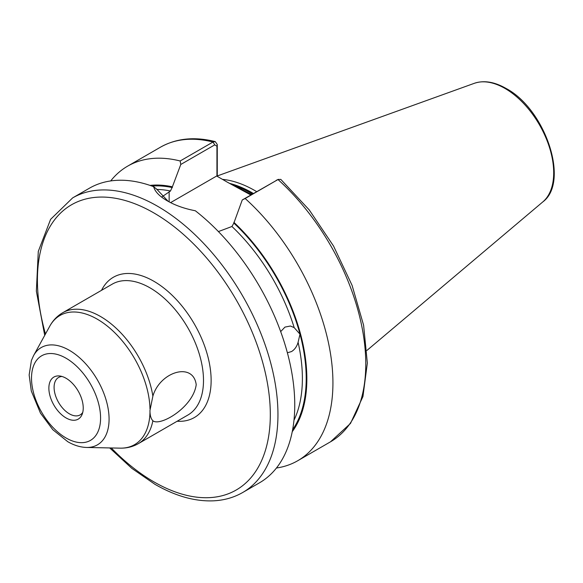 <?xml version="1.0" encoding="UTF-8"?>
<svg xmlns="http://www.w3.org/2000/svg" width="583" height="583" viewBox="0 0 583 583"><rect width="100%" height="100%" fill="white"/><g stroke="black" fill="none" stroke-linecap="round" stroke-linejoin="round"><path stroke-width="0.87" d="M280.678 331.61L284.963 327.092L290.429 326.021L294.175 327.624L299.99 334.176L298.095 342.316C296.834 346.586 294.634 349.676 291.493 351.578L287.375 352.773M149.948 410.534L152.877 396.141C160.063 371.582 193.213 361.657 196.216 384.663C193.221 407.415 160.055 426.756 152.877 420.758C151.143 418.973 150.181 416.073 149.991 412.043L149.948 410.534M66.054 378.258A24.297 14.028 -120 0 0 59.925 376.02A24.297 14.028 -120 0 0 49.154 391.936A24.297 14.028 -120 0 0 66.054 417.931A24.297 14.028 -120 0 0 82.101 414.44A24.297 14.028 -120 0 0 66.054 378.258M62.024 376.48A21.6 12.469 -120 0 0 58.562 377.478A21.6 12.469 -120 0 0 55.254 394.786A21.6 12.469 -120 0 0 69.362 413.821A21.6 12.469 -120 0 0 80.155 414.892A21.6 12.469 -120 0 0 82.757 412.385M250.858 194.999L227.647 182.348L251.601 194.576M256.68 191.639A120.397 69.508 -120 0 0 255.048 190.677A120.397 69.508 -120 0 0 222.458 179.353M72.642 197.892A170.083 98.199 -120 0 1 157.687 206.316A170.083 98.199 -120 0 1 268.799 356.198A170.083 98.199 -120 0 1 242.725 492.489L259.522 482.79A170.083 98.199 -120 0 0 289.183 359.93A170.083 98.199 -120 0 0 195.334 210.762C184.49 208.678 175.126 205.362 167.234 200.807L167.234 200.807C159.48 196.318 154.947 191.61 153.635 186.684A170.083 98.199 -120 0 0 89.447 188.192L72.642 197.892L50.604 219.339L38.289 251.411L36.357 291.157L44.716 335.371M161.972 196.828L170.476 191.005L172.386 186.815A146.705 84.695 -120 0 0 150.035 185.401M276.444 468.011A170.083 98.199 -120 0 0 297.709 460.745A170.083 98.199 -120 0 0 245.159 198.504L242.251 199.969L233.856 223.085L231.947 226.496L218.414 231.575M172.386 186.815L180.781 164.479L180.169 160.981L213.006 142.026L215.251 141.603L217.27 144.511L217.27 176.35M242.251 199.969L277.996 179.542A170.083 98.199 -120 0 1 330.539 441.79L350.492 423.44L362.954 396.535L367.341 363.085L363.603 325.219L352.081 285.349L333.556 246.062L309.26 209.938L280.795 179.382L277.996 179.542L245.159 198.504M292.236 431.712A146.705 84.695 -120 0 0 233.856 222.298M153.635 186.684L156.718 189.162L168.217 201.368M180.169 160.981A170.083 98.199 -120 0 0 127.626 166.155A170.083 98.199 -120 0 0 110.704 180.934M276.233 180.351L276.634 180.169M216.942 176.168L216.942 146.216L214.763 144.861L180.781 164.479M227.647 182.348L216.672 176.008L170.586 202.622M217.27 144.511L216.942 146.216M69.362 350.317A56.172 32.429 60 0 1 108.081 408.326A56.172 32.429 60 0 1 86.612 447.46C80.294 447.256 74.005 445.332 67.73 441.674L52.842 429.729L40.46 413.128L31.307 391.025L29.15 374.964L31.416 360.476L33.581 355.601A56.172 32.429 60 0 1 69.362 350.317M66.054 437.971A48.834 28.195 -120 0 0 100.582 418.033A48.834 28.195 -120 0 0 66.054 358.224A48.834 28.195 -120 0 0 31.518 378.156A48.834 28.195 -120 0 0 66.054 437.971M111.287 447.963A164.683 95.08 -120 0 0 153.868 481.857A164.683 95.08 -120 0 0 270.315 414.63A164.683 95.08 -120 0 0 153.868 212.933A164.683 95.08 -120 0 0 45.481 333.986M252.49 194.059A119.318 68.889 -120 0 0 251.608 193.541A119.318 68.889 -120 0 0 234.315 185.627M252.774 193.891A119.318 68.889 -120 0 0 251.892 193.381A119.318 68.889 -120 0 0 232.486 184.789M253.445 193.505A119.428 68.954 -120 0 0 252.483 192.944A119.428 68.954 -120 0 0 229.498 183.353M474.329 83.311C483.912 80.111 494.501 81.824 506.088 88.456C545.178 109.028 570.006 181.94 542.802 201.915A68.845 39.746 -120 0 0 548.967 145.874A68.845 39.746 -120 0 0 505.016 88.448A68.845 39.746 -120 0 0 474.329 83.311L217.27 175.957M101.529 290.327A80.993 46.764 60 0 1 153.868 281.268A80.993 46.764 60 0 1 209.887 366.015A80.993 46.764 60 0 1 177.123 421.254M152.877 420.758A75.593 43.645 60 0 1 138.295 443.67L187.843 415.067A75.593 43.645 -120 0 0 199.43 354.493A75.593 43.645 -120 0 0 150.05 287.878A75.593 43.645 -120 0 0 112.257 284.132L62.702 312.743A75.593 43.645 60 0 1 100.495 316.489A75.593 43.645 60 0 1 152.877 396.141M86.612 447.46L120.178 448.145A74.58 43.062 -120 0 0 149.991 412.043M149.991 408.982A74.58 43.062 -120 0 0 97.274 319.178A74.58 43.062 -120 0 0 49.766 326.196C52.915 320.446 57.229 315.964 62.702 312.743M170.476 191.005A143.083 82.611 -120 0 0 156.798 189.446M172.386 187.595A145.786 84.171 -120 0 0 151.981 186.079M292.63 429.686A145.786 84.171 -120 0 0 299.99 334.176A145.786 84.171 -120 0 0 233.856 223.085M294.175 327.624A143.083 82.611 -120 0 0 231.947 226.496M293.97 420.27A143.083 82.611 -120 0 0 298.095 342.316M214.763 144.861L213.006 142.026A170.083 98.199 -120 0 0 160.456 147.193C176.314 138.302 194.576 136.437 215.251 141.603M169.143 191.778L169.143 201.864M242.725 492.489C234.096 497.437 224.528 500.214 214.005 500.804C195.276 501.693 175.6 496.199 154.983 484.335L131.86 468.389L109.706 447.933M542.802 201.915L366.962 350.405M120.178 448.145C126.73 448.291 132.771 446.804 138.295 443.67M33.581 355.601L49.766 326.196M330.539 441.79L297.709 460.745M160.456 147.193L127.626 166.155M278.397 179.331L276.437 180.249"/></g></svg>
